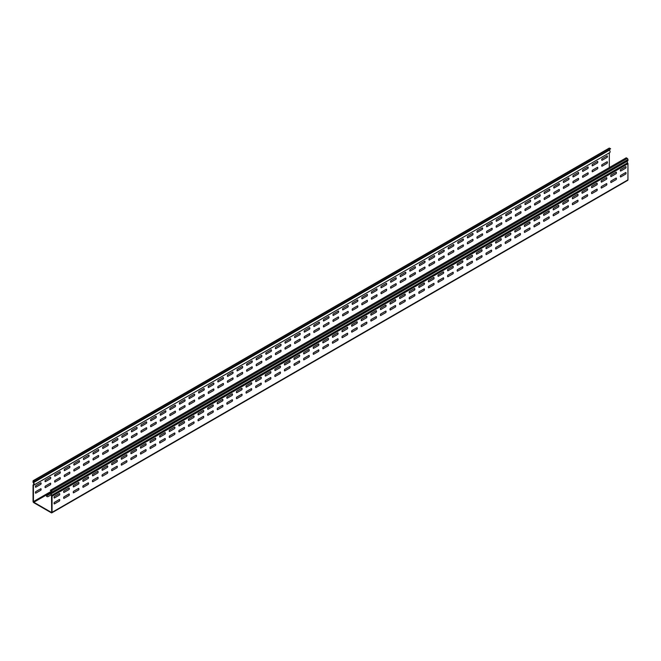 <?xml version="1.0" encoding="UTF-8"?>
<svg xmlns="http://www.w3.org/2000/svg" width="661" height="661" viewBox="0 0 661 661"><rect width="100%" height="100%" fill="white"/><g stroke="black" fill="none" stroke-linecap="round" stroke-linejoin="round"><path stroke-width="0.99" d="M51.12 494.849L48.113 496.585A0.942 0.545 0 0 1 46.782 495.816L51.021 493.37M59.473 495.056A1.347 0.777 120 0 0 59.473 493.519L54.318 496.494A1.347 0.777 120 0 0 54.318 498.03L59.473 495.056M289.832 367.987L284.668 370.961A1.347 0.777 120 0 1 284.668 369.425L289.832 366.45A1.347 0.777 120 0 1 289.832 367.987M309.026 356.899L303.87 359.881A1.347 0.777 120 0 1 303.87 358.345L309.026 355.362A1.347 0.777 120 0 1 309.026 356.899M328.22 345.819L323.064 348.793A1.347 0.777 120 0 1 323.064 347.265L328.22 344.282A1.347 0.777 120 0 1 328.22 345.819M299.425 362.443A1.347 0.777 120 0 0 299.425 360.906L294.269 363.889A1.347 0.777 120 0 0 294.269 365.417L299.425 362.443M347.422 334.739L342.258 337.713A1.347 0.777 120 0 1 342.258 336.176L347.422 333.202A1.347 0.777 120 0 1 347.422 334.739M318.627 351.363A1.347 0.777 120 0 0 318.627 349.826L313.463 352.8A1.347 0.777 120 0 0 313.463 354.337L318.627 351.363M366.615 323.65L361.46 326.633A1.347 0.777 120 0 1 361.46 325.096L366.615 322.114A1.347 0.777 120 0 1 366.615 323.65M337.821 340.275A1.347 0.777 120 0 0 337.821 338.738L332.665 341.72A1.347 0.777 120 0 0 332.665 343.257L337.821 340.275M385.809 312.57L380.653 315.545A1.347 0.777 120 0 1 380.653 314.008L385.809 311.034A1.347 0.777 120 0 1 385.809 312.57M357.014 329.195A1.347 0.777 120 0 0 357.014 327.658L351.859 330.632A1.347 0.777 120 0 0 351.859 332.169L357.014 329.195M405.011 301.49L399.847 304.465A1.347 0.777 120 0 1 399.847 302.928L405.011 299.954A1.347 0.777 120 0 1 405.011 301.49M376.216 318.115A1.347 0.777 120 0 0 376.216 316.578L371.052 319.552A1.347 0.777 120 0 0 371.052 321.089L376.216 318.115M78.667 489.9L73.511 492.875A1.347 0.777 120 0 1 73.511 491.338L78.667 488.363A1.347 0.777 120 0 1 78.667 489.9M97.869 478.812L92.705 481.795A1.347 0.777 120 0 1 92.705 480.258L97.869 477.275A1.347 0.777 120 0 1 97.869 478.812M117.063 467.732L111.907 470.706A1.347 0.777 120 0 1 111.907 469.17L117.063 466.195A1.347 0.777 120 0 1 117.063 467.732M88.268 484.356A1.347 0.777 120 0 0 88.268 482.819L83.112 485.794A1.347 0.777 120 0 0 83.112 487.331L88.268 484.356M126.664 462.188A1.347 0.777 120 0 0 126.664 460.651L121.5 463.634A1.347 0.777 120 0 0 121.5 465.17L126.664 462.188M136.257 456.652L131.101 459.626A1.347 0.777 120 0 1 131.101 458.09L136.257 455.115A1.347 0.777 120 0 1 136.257 456.652M107.462 473.276A1.347 0.777 120 0 0 107.462 471.739L102.306 474.714A1.347 0.777 120 0 0 102.306 476.25L107.462 473.276M155.459 445.564L150.295 448.546A1.347 0.777 120 0 1 150.295 447.01L155.459 444.027A1.347 0.777 120 0 1 155.459 445.564M165.052 440.028L159.896 443.002A1.347 0.777 120 0 1 159.896 441.465L165.052 438.491A1.347 0.777 120 0 1 165.052 440.028M174.653 434.484L169.497 437.458A1.347 0.777 120 0 1 169.497 435.921L174.653 432.947A1.347 0.777 120 0 1 174.653 434.484M145.858 451.108A1.347 0.777 120 0 0 145.858 449.571L140.702 452.545A1.347 0.777 120 0 0 140.702 454.082L145.858 451.108M376.216 312.182L371.052 315.165A1.347 0.777 120 0 1 371.052 313.628L376.216 310.645A1.347 0.777 120 0 1 376.216 312.182M347.422 328.806L342.258 331.789A1.347 0.777 120 0 1 342.258 330.252L347.422 327.278A1.347 0.777 120 0 1 347.422 328.806M357.014 323.27L351.859 326.245A1.347 0.777 120 0 1 351.859 324.708L357.014 321.733A1.347 0.777 120 0 1 357.014 323.27M366.615 317.726A1.347 0.777 120 0 0 366.615 316.189L361.46 319.172A1.347 0.777 120 0 0 361.46 320.709L366.615 317.726M328.22 339.894L323.064 342.869A1.347 0.777 120 0 1 323.064 341.332L328.22 338.358A1.347 0.777 120 0 1 328.22 339.894M337.821 334.35A1.347 0.777 120 0 0 337.821 332.814L332.665 335.796A1.347 0.777 120 0 0 332.665 337.333L337.821 334.35M299.425 356.519L294.269 359.493A1.347 0.777 120 0 1 294.269 357.956L299.425 354.982A1.347 0.777 120 0 1 299.425 356.519M309.026 350.974L303.87 353.957A1.347 0.777 120 0 1 303.87 352.42L309.026 349.438A1.347 0.777 120 0 1 309.026 350.974M318.627 345.43A1.347 0.777 120 0 0 318.627 343.902L313.463 346.876A1.347 0.777 120 0 0 313.463 348.413L318.627 345.43M280.231 367.599L275.075 370.581A1.347 0.777 120 0 1 275.075 369.045L280.231 366.062A1.347 0.777 120 0 1 280.231 367.599M289.832 362.063A1.347 0.777 120 0 0 289.832 360.526L284.668 363.5A1.347 0.777 120 0 0 284.668 365.037L289.832 362.063M385.809 306.646L380.653 309.621A1.347 0.777 120 0 1 380.653 308.084L385.809 305.109A1.347 0.777 120 0 1 385.809 306.646M395.41 301.102L390.254 304.085A1.347 0.777 120 0 1 390.254 302.548L395.41 299.565A1.347 0.777 120 0 1 395.41 301.102M405.011 295.558L399.847 298.541A1.347 0.777 120 0 1 399.847 297.004L405.011 294.021A1.347 0.777 120 0 1 405.011 295.558M491.396 245.685L486.232 248.668A1.347 0.777 120 0 1 486.232 247.131L491.396 244.149A1.347 0.777 120 0 1 491.396 245.685M500.988 240.15L495.833 243.124A1.347 0.777 120 0 1 495.833 241.587L500.988 238.613A1.347 0.777 120 0 1 500.988 240.15M59.473 500.98L54.318 503.955A1.347 0.777 120 0 1 54.318 502.426L59.473 499.443A1.347 0.777 120 0 1 59.473 500.98M69.075 495.436A1.347 0.777 120 0 0 69.075 493.899L63.91 496.882A1.347 0.777 120 0 0 63.91 498.419L69.075 495.436M193.847 417.471L188.691 420.454A1.347 0.777 120 0 1 188.691 418.917L193.847 415.934A1.347 0.777 120 0 1 193.847 417.471M203.448 411.935L198.292 414.91A1.347 0.777 120 0 1 198.292 413.373L203.448 410.398A1.347 0.777 120 0 1 203.448 411.935M213.049 406.391A1.347 0.777 120 0 0 213.049 404.854L207.885 407.829A1.347 0.777 120 0 0 207.885 409.366L213.049 406.391M174.653 428.559L169.497 431.534A1.347 0.777 120 0 1 169.497 429.997L174.653 427.023A1.347 0.777 120 0 1 174.653 428.559M184.254 423.015A1.347 0.777 120 0 0 184.254 421.478L179.09 424.461A1.347 0.777 120 0 0 179.09 425.99L184.254 423.015M145.858 445.183L140.702 448.158A1.347 0.777 120 0 1 140.702 446.621L145.858 443.647A1.347 0.777 120 0 1 145.858 445.183M155.459 439.639L150.295 442.614A1.347 0.777 120 0 1 150.295 441.085L155.459 438.103A1.347 0.777 120 0 1 155.459 439.639M165.052 434.095A1.347 0.777 120 0 0 165.052 432.558L159.896 435.541A1.347 0.777 120 0 0 159.896 437.078L165.052 434.095M126.664 456.264L121.5 459.246A1.347 0.777 120 0 1 121.5 457.709L126.664 454.727A1.347 0.777 120 0 1 126.664 456.264M136.257 450.719A1.347 0.777 120 0 0 136.257 449.183L131.101 452.165A1.347 0.777 120 0 0 131.101 453.702L136.257 450.719M97.869 472.888L92.705 475.87A1.347 0.777 120 0 1 92.705 474.334L97.869 471.351A1.347 0.777 120 0 1 97.869 472.888M107.462 467.344L102.306 470.326A1.347 0.777 120 0 1 102.306 468.789L107.462 465.807A1.347 0.777 120 0 1 107.462 467.344M117.063 461.808A1.347 0.777 120 0 0 117.063 460.271L111.907 463.245A1.347 0.777 120 0 0 111.907 464.782L117.063 461.808M78.667 483.968L73.511 486.95A1.347 0.777 120 0 1 73.511 485.414L78.667 482.439A1.347 0.777 120 0 1 78.667 483.968M88.268 478.432A1.347 0.777 120 0 0 88.268 476.895L83.112 479.869A1.347 0.777 120 0 0 83.112 481.406L88.268 478.432M69.075 489.512A1.347 0.777 120 0 0 69.075 487.975L63.91 490.958A1.347 0.777 120 0 0 63.91 492.495L69.075 489.512M251.436 390.147L246.28 393.13A1.347 0.777 120 0 1 246.28 391.593L251.436 388.61A1.347 0.777 120 0 1 251.436 390.147M261.037 384.611L255.873 387.586A1.347 0.777 120 0 1 255.873 386.049L261.037 383.074A1.347 0.777 120 0 1 261.037 384.611M232.242 395.311A1.347 0.777 120 0 0 232.242 393.774L227.078 396.749A1.347 0.777 120 0 0 227.078 398.286L232.242 395.311M222.641 400.847A1.347 0.777 120 0 0 222.641 399.31L217.486 402.293A1.347 0.777 120 0 0 217.486 403.83L222.641 400.847M270.63 379.067L265.474 382.05A1.347 0.777 120 0 1 265.474 380.513L270.63 377.53A1.347 0.777 120 0 1 270.63 379.067M280.231 373.523A1.347 0.777 120 0 0 280.231 371.986L275.075 374.969A1.347 0.777 120 0 0 275.075 376.506L280.231 373.523M395.41 307.026A1.347 0.777 120 0 0 395.41 305.489L390.254 308.472A1.347 0.777 120 0 0 390.254 310.009L395.41 307.026M241.835 395.691A1.347 0.777 120 0 0 241.835 394.154L236.679 397.137A1.347 0.777 120 0 0 236.679 398.674L241.835 395.691M251.436 384.223A1.347 0.777 120 0 0 251.436 382.686L246.28 385.669A1.347 0.777 120 0 0 246.28 387.206L251.436 384.223M241.835 389.767A1.347 0.777 120 0 0 241.835 388.23L236.679 391.205A1.347 0.777 120 0 0 236.679 392.741L241.835 389.767M424.205 290.402L419.049 293.385A1.347 0.777 120 0 1 419.049 291.848L424.205 288.865A1.347 0.777 120 0 1 424.205 290.402M270.63 373.143A1.347 0.777 120 0 0 270.63 371.606L265.474 374.58A1.347 0.777 120 0 0 265.474 376.117L270.63 373.143M261.037 378.687A1.347 0.777 120 0 0 261.037 377.15L255.873 380.125A1.347 0.777 120 0 0 255.873 381.661L261.037 378.687M443.399 279.322L438.243 282.297A1.347 0.777 120 0 1 438.243 280.76L443.399 277.785A1.347 0.777 120 0 1 443.399 279.322M414.604 295.946A1.347 0.777 120 0 0 414.604 294.409L409.448 297.384A1.347 0.777 120 0 0 409.448 298.921L414.604 295.946M424.205 284.478A1.347 0.777 120 0 0 424.205 282.941L419.049 285.924A1.347 0.777 120 0 0 419.049 287.452L424.205 284.478M414.604 290.022A1.347 0.777 120 0 0 414.604 288.485L409.448 291.46A1.347 0.777 120 0 0 409.448 292.997L414.604 290.022M462.601 268.234L457.437 271.217A1.347 0.777 120 0 1 457.437 269.68L462.601 266.705A1.347 0.777 120 0 1 462.601 268.234M433.806 284.866A1.347 0.777 120 0 0 433.806 283.329L428.642 286.304A1.347 0.777 120 0 0 428.642 287.841L433.806 284.866M443.399 273.398A1.347 0.777 120 0 0 443.399 271.861L438.243 274.836A1.347 0.777 120 0 0 438.243 276.372L443.399 273.398M433.806 278.934A1.347 0.777 120 0 0 433.806 277.397L428.642 280.38A1.347 0.777 120 0 0 428.642 281.916L433.806 278.934M481.795 257.154L476.639 260.137A1.347 0.777 120 0 1 476.639 258.6L481.795 255.617A1.347 0.777 120 0 1 481.795 257.154M491.396 251.61L486.232 254.592A1.347 0.777 120 0 1 486.232 253.056L491.396 250.081A1.347 0.777 120 0 1 491.396 251.61M453 273.778A1.347 0.777 120 0 0 453 272.241L447.844 275.224A1.347 0.777 120 0 0 447.844 276.761L453 273.778M462.601 262.31A1.347 0.777 120 0 0 462.601 260.773L457.437 263.756A1.347 0.777 120 0 0 457.437 265.292L462.601 262.31M453 267.854A1.347 0.777 120 0 0 453 266.317L447.844 269.3A1.347 0.777 120 0 0 447.844 270.828L453 267.854M500.988 246.074L495.833 249.048A1.347 0.777 120 0 1 495.833 247.511L500.988 244.537A1.347 0.777 120 0 1 500.988 246.074M472.194 262.698A1.347 0.777 120 0 0 472.194 261.161L467.038 264.136A1.347 0.777 120 0 0 467.038 265.672L472.194 262.698M481.795 251.23A1.347 0.777 120 0 0 481.795 249.693L476.639 252.667A1.347 0.777 120 0 0 476.639 254.204L481.795 251.23M472.194 256.774A1.347 0.777 120 0 0 472.194 255.237L467.038 258.211A1.347 0.777 120 0 0 467.038 259.748L472.194 256.774M520.19 234.986L515.026 237.968A1.347 0.777 120 0 1 515.026 236.431L520.19 233.449A1.347 0.777 120 0 1 520.19 234.986M616.168 173.645L611.012 176.627A1.347 0.777 120 0 1 611.012 175.091L616.168 172.116A1.347 0.777 120 0 1 616.168 173.645M510.589 240.53A1.347 0.777 120 0 0 510.589 238.993L505.434 241.976A1.347 0.777 120 0 0 505.434 243.512L510.589 240.53M510.589 234.605L505.434 237.58A1.347 0.777 120 0 1 505.434 236.043L510.589 233.069A1.347 0.777 120 0 1 510.589 234.605M520.19 229.061L515.026 232.044A1.347 0.777 120 0 1 515.026 230.507L520.19 227.524A1.347 0.777 120 0 1 520.19 229.061M529.783 229.45A1.347 0.777 120 0 0 529.783 227.913L524.627 230.887A1.347 0.777 120 0 0 524.627 232.424L529.783 229.45M529.783 223.525L524.627 226.5A1.347 0.777 120 0 1 524.627 224.963L529.783 221.989A1.347 0.777 120 0 1 529.783 223.525M577.78 201.737L572.616 204.72A1.347 0.777 120 0 1 572.616 203.183L577.78 200.2A1.347 0.777 120 0 1 577.78 201.737M548.985 212.437A1.347 0.777 120 0 0 548.985 210.9L543.821 213.883A1.347 0.777 120 0 0 543.821 215.42L548.985 212.437M539.384 217.981L534.228 220.956A1.347 0.777 120 0 1 534.228 219.419L539.384 216.444A1.347 0.777 120 0 1 539.384 217.981M558.578 206.901L553.422 209.876A1.347 0.777 120 0 1 553.422 208.339L558.578 205.364A1.347 0.777 120 0 1 558.578 206.901M568.179 201.357L563.023 204.332A1.347 0.777 120 0 1 563.023 202.795L568.179 199.82A1.347 0.777 120 0 1 568.179 201.357M577.78 195.813L572.616 198.796A1.347 0.777 120 0 1 572.616 197.259L577.78 194.276A1.347 0.777 120 0 1 577.78 195.813M587.373 190.269L582.217 193.252A1.347 0.777 120 0 1 582.217 191.715L587.373 188.74A1.347 0.777 120 0 1 587.373 190.269M596.974 184.733L591.818 187.707A1.347 0.777 120 0 1 591.818 186.171L596.974 183.196A1.347 0.777 120 0 1 596.974 184.733M606.575 179.189A1.347 0.777 120 0 0 606.575 177.652L601.411 180.635A1.347 0.777 120 0 0 601.411 182.172L606.575 179.189M539.384 223.905L534.228 226.888A1.347 0.777 120 0 1 534.228 225.351L539.384 222.369A1.347 0.777 120 0 1 539.384 223.905M548.985 218.361L543.821 221.344A1.347 0.777 120 0 1 543.821 219.807L548.985 216.825A1.347 0.777 120 0 1 548.985 218.361M558.578 212.825L553.422 215.8A1.347 0.777 120 0 1 553.422 214.263L558.578 211.289A1.347 0.777 120 0 1 558.578 212.825M568.179 207.281A1.347 0.777 120 0 0 568.179 205.745L563.023 208.727A1.347 0.777 120 0 0 563.023 210.256L568.179 207.281M587.373 196.201L582.217 199.176A1.347 0.777 120 0 1 582.217 197.639L587.373 194.665A1.347 0.777 120 0 1 587.373 196.201M596.974 190.657L591.818 193.632A1.347 0.777 120 0 1 591.818 192.095L596.974 189.12A1.347 0.777 120 0 1 596.974 190.657M606.575 185.113L601.411 188.096A1.347 0.777 120 0 1 601.411 186.559L606.575 183.576A1.347 0.777 120 0 1 606.575 185.113M616.168 178.04L611.012 181.015A1.347 0.777 120 0 0 611.012 182.552L616.168 179.577A1.347 0.777 120 0 0 616.168 178.04M625.769 174.033L620.613 177.008A1.347 0.777 120 0 1 620.613 175.471L625.769 172.496A1.347 0.777 120 0 1 625.769 174.033M625.769 168.109L620.613 171.083A1.347 0.777 120 0 1 620.613 169.547L625.769 166.572A1.347 0.777 120 0 1 625.769 168.109M193.847 423.395L188.691 426.378A1.347 0.777 120 0 1 188.691 424.841L193.847 421.867A1.347 0.777 120 0 1 193.847 423.395M203.448 417.859L198.292 420.834A1.347 0.777 120 0 1 198.292 419.297L203.448 416.323A1.347 0.777 120 0 1 203.448 417.859M184.254 428.939A1.347 0.777 120 0 0 184.254 427.403L179.09 430.385A1.347 0.777 120 0 0 179.09 431.922L184.254 428.939M213.049 412.315L207.885 415.298A1.347 0.777 120 0 1 207.885 413.761L213.049 410.778A1.347 0.777 120 0 1 213.049 412.315M222.641 406.771L217.486 409.754A1.347 0.777 120 0 1 217.486 408.217L222.641 405.243A1.347 0.777 120 0 1 222.641 406.771M232.242 399.698L227.078 402.673A1.347 0.777 120 0 0 227.078 404.21L232.242 401.235A1.347 0.777 120 0 0 232.242 399.698M40.85 484.298L35.686 487.281A1.347 0.777 120 0 1 35.686 485.744L40.85 482.761A1.347 0.777 120 0 1 40.85 484.298M40.85 490.222L35.686 493.205A1.347 0.777 120 0 1 35.686 491.668L40.85 488.694A1.347 0.777 120 0 1 40.85 490.222M60.044 473.218L54.888 476.193A1.347 0.777 120 0 1 54.888 474.656L60.044 471.681A1.347 0.777 120 0 1 60.044 473.218M69.645 467.674L64.481 470.657A1.347 0.777 120 0 1 64.481 469.12L69.645 466.137A1.347 0.777 120 0 1 69.645 467.674M79.237 462.138L74.082 465.113A1.347 0.777 120 0 1 74.082 463.576L79.237 460.601A1.347 0.777 120 0 1 79.237 462.138M50.443 478.762L45.287 481.737A1.347 0.777 120 0 1 45.287 480.2L50.443 477.225A1.347 0.777 120 0 1 50.443 478.762M223.211 384.942L218.056 387.916A1.347 0.777 120 0 1 218.056 386.379L223.211 383.405A1.347 0.777 120 0 1 223.211 384.942M223.211 379.009L218.056 381.992A1.347 0.777 120 0 1 218.056 380.455L223.211 377.472A1.347 0.777 120 0 1 223.211 379.009M232.812 379.397L227.648 382.372A1.347 0.777 120 0 1 227.648 380.835L232.812 377.861A1.347 0.777 120 0 1 232.812 379.397M232.812 373.473L227.648 376.448A1.347 0.777 120 0 1 227.648 374.911L232.812 371.936A1.347 0.777 120 0 1 232.812 373.473M482.365 229.392L477.209 232.375A1.347 0.777 120 0 1 477.209 230.838L482.365 227.855A1.347 0.777 120 0 1 482.365 229.392M472.764 234.936L467.608 237.91A1.347 0.777 120 0 1 467.608 236.374L472.764 233.399A1.347 0.777 120 0 1 472.764 234.936M463.171 240.472L458.007 243.455A1.347 0.777 120 0 1 458.007 241.918L463.171 238.943A1.347 0.777 120 0 1 463.171 240.472M242.405 373.853L237.249 376.836A1.347 0.777 120 0 1 237.249 375.299L242.405 372.317A1.347 0.777 120 0 1 242.405 373.853M299.995 340.605L294.839 343.588A1.347 0.777 120 0 1 294.839 342.051L299.995 339.068A1.347 0.777 120 0 1 299.995 340.605M319.197 329.525L314.033 332.5A1.347 0.777 120 0 1 314.033 330.963L319.197 327.988A1.347 0.777 120 0 1 319.197 329.525M290.402 346.149L285.238 349.124A1.347 0.777 120 0 1 285.238 347.587L290.402 344.612A1.347 0.777 120 0 1 290.402 346.149M299.995 334.681L294.839 337.655A1.347 0.777 120 0 1 294.839 336.127L299.995 333.144A1.347 0.777 120 0 1 299.995 334.681M290.402 340.225L285.238 343.199A1.347 0.777 120 0 1 285.238 341.663L290.402 338.688A1.347 0.777 120 0 1 290.402 340.225M309.596 335.061L304.44 338.044A1.347 0.777 120 0 1 304.44 336.507L309.596 333.532A1.347 0.777 120 0 1 309.596 335.061M309.596 329.137L304.44 332.119A1.347 0.777 120 0 1 304.44 330.583L309.596 327.6A1.347 0.777 120 0 1 309.596 329.137M319.197 323.601L314.033 326.575A1.347 0.777 120 0 1 314.033 325.038L319.197 322.064A1.347 0.777 120 0 1 319.197 323.601M338.391 318.437L333.235 321.42A1.347 0.777 120 0 1 333.235 319.883L338.391 316.908A1.347 0.777 120 0 1 338.391 318.437M357.584 307.357L352.429 310.34A1.347 0.777 120 0 1 352.429 308.803L357.584 305.82A1.347 0.777 120 0 1 357.584 307.357M328.79 323.981L323.634 326.964A1.347 0.777 120 0 1 323.634 325.427L328.79 322.444A1.347 0.777 120 0 1 328.79 323.981M338.391 312.513L333.235 315.495A1.347 0.777 120 0 1 333.235 313.958L338.391 310.976A1.347 0.777 120 0 1 338.391 312.513M328.79 318.057L323.634 321.031A1.347 0.777 120 0 1 323.634 319.494L328.79 316.52A1.347 0.777 120 0 1 328.79 318.057M376.787 296.277L371.622 299.251A1.347 0.777 120 0 1 371.622 297.714L376.787 294.74A1.347 0.777 120 0 1 376.787 296.277M386.379 290.733A1.347 0.777 120 0 0 386.379 289.196L381.223 292.179A1.347 0.777 120 0 0 381.223 293.707L386.379 290.733M347.992 312.901L342.828 315.875A1.347 0.777 120 0 1 342.828 314.339L347.992 311.364A1.347 0.777 120 0 1 347.992 312.901M357.584 301.433L352.429 304.407A1.347 0.777 120 0 1 352.429 302.87L357.584 299.896A1.347 0.777 120 0 1 357.584 301.433M347.992 306.977L342.828 309.951A1.347 0.777 120 0 1 342.828 308.414L347.992 305.44A1.347 0.777 120 0 1 347.992 306.977M367.185 301.813L362.03 304.795A1.347 0.777 120 0 1 362.03 303.259L367.185 300.276A1.347 0.777 120 0 1 367.185 301.813M395.98 285.188L390.825 288.171A1.347 0.777 120 0 1 390.825 286.634L395.98 283.652A1.347 0.777 120 0 1 395.98 285.188M405.581 279.653L400.417 282.627A1.347 0.777 120 0 1 400.417 281.09L405.581 278.116A1.347 0.777 120 0 1 405.581 279.653M415.174 268.184L410.018 271.159A1.347 0.777 120 0 1 410.018 269.622L415.174 266.647A1.347 0.777 120 0 1 415.174 268.184M424.775 262.64L419.619 265.623A1.347 0.777 120 0 1 419.619 264.086L424.775 261.103A1.347 0.777 120 0 1 424.775 262.64M386.379 284.808L381.223 287.783A1.347 0.777 120 0 1 381.223 286.246L386.379 283.272A1.347 0.777 120 0 1 386.379 284.808M395.98 279.264L390.825 282.247A1.347 0.777 120 0 1 390.825 280.71L395.98 277.727A1.347 0.777 120 0 1 395.98 279.264M405.581 273.728L400.417 276.703A1.347 0.777 120 0 1 400.417 275.166L405.581 272.192A1.347 0.777 120 0 1 405.581 273.728M434.376 257.096L429.212 260.079A1.347 0.777 120 0 1 429.212 258.542L434.376 255.567A1.347 0.777 120 0 1 434.376 257.096M443.969 251.56L438.813 254.535A1.347 0.777 120 0 1 438.813 252.998L443.969 250.023A1.347 0.777 120 0 1 443.969 251.56M453.57 246.016L448.414 248.999A1.347 0.777 120 0 1 448.414 247.462L453.57 244.479A1.347 0.777 120 0 1 453.57 246.016M376.787 290.353L371.622 293.327A1.347 0.777 120 0 1 371.622 291.79L376.787 288.816A1.347 0.777 120 0 1 376.787 290.353M367.185 295.888L362.03 298.871A1.347 0.777 120 0 1 362.03 297.334L367.185 294.352A1.347 0.777 120 0 1 367.185 295.888M252.006 368.317A1.347 0.777 120 0 0 252.006 366.781L246.85 369.755A1.347 0.777 120 0 0 246.85 371.292L252.006 368.317M261.607 362.773L256.443 365.748A1.347 0.777 120 0 1 256.443 364.211L261.607 361.237A1.347 0.777 120 0 1 261.607 362.773M242.405 367.929L237.249 370.912A1.347 0.777 120 0 1 237.249 369.375L242.405 366.392A1.347 0.777 120 0 1 242.405 367.929M271.2 357.229L266.044 360.212A1.347 0.777 120 0 1 266.044 358.675L271.2 355.692A1.347 0.777 120 0 1 271.2 357.229M280.801 350.156L275.645 353.131A1.347 0.777 120 0 0 275.645 354.668L280.801 351.693A1.347 0.777 120 0 0 280.801 350.156M280.801 345.761L275.645 348.744A1.347 0.777 120 0 1 275.645 347.207L280.801 344.224A1.347 0.777 120 0 1 280.801 345.761M271.2 351.305L266.044 354.279A1.347 0.777 120 0 1 266.044 352.751L271.2 349.768A1.347 0.777 120 0 1 271.2 351.305M261.607 356.849L256.443 359.824A1.347 0.777 120 0 1 256.443 358.287L261.607 355.312A1.347 0.777 120 0 1 261.607 356.849M252.006 362.385L246.85 365.368A1.347 0.777 120 0 1 246.85 363.831L252.006 360.848A1.347 0.777 120 0 1 252.006 362.385M511.16 212.768L506.004 215.742A1.347 0.777 120 0 1 506.004 214.214L511.16 211.231A1.347 0.777 120 0 1 511.16 212.768M491.966 223.848L486.802 226.83A1.347 0.777 120 0 1 486.802 225.294L491.966 222.311A1.347 0.777 120 0 1 491.966 223.848M530.353 201.688L525.198 204.662A1.347 0.777 120 0 1 525.198 203.125L530.353 200.151A1.347 0.777 120 0 1 530.353 201.688M501.559 218.312L496.403 221.286A1.347 0.777 120 0 1 496.403 219.749L501.559 216.775A1.347 0.777 120 0 1 501.559 218.312M549.555 190.599L544.391 193.582A1.347 0.777 120 0 1 544.391 192.045L549.555 189.063A1.347 0.777 120 0 1 549.555 190.599M520.761 207.224L515.597 210.206A1.347 0.777 120 0 1 515.597 208.669L520.761 205.687A1.347 0.777 120 0 1 520.761 207.224M539.954 196.143L534.799 199.118A1.347 0.777 120 0 1 534.799 197.589L539.954 194.607A1.347 0.777 120 0 1 539.954 196.143M578.35 179.899L573.186 182.882A1.347 0.777 120 0 1 573.186 181.345L578.35 178.371A1.347 0.777 120 0 1 578.35 179.899M578.35 173.975L573.186 176.958A1.347 0.777 120 0 1 573.186 175.421L578.35 172.438A1.347 0.777 120 0 1 578.35 173.975M559.148 185.063L553.992 188.038A1.347 0.777 120 0 1 553.992 186.501L559.148 183.527A1.347 0.777 120 0 1 559.148 185.063M568.749 179.519L563.593 182.494A1.347 0.777 120 0 1 563.593 180.957L568.749 177.983A1.347 0.777 120 0 1 568.749 179.519M587.943 174.364L582.787 177.338A1.347 0.777 120 0 1 582.787 175.801L587.943 172.827A1.347 0.777 120 0 1 587.943 174.364M587.943 168.439L582.787 171.414A1.347 0.777 120 0 1 582.787 169.877L587.943 166.903A1.347 0.777 120 0 1 587.943 168.439M607.145 163.275L601.981 166.258A1.347 0.777 120 0 1 601.981 164.721L607.145 161.738A1.347 0.777 120 0 1 607.145 163.275M597.544 168.819L592.388 171.802A1.347 0.777 120 0 1 592.388 170.265L597.544 167.283A1.347 0.777 120 0 1 597.544 168.819M597.544 162.895L592.388 165.87A1.347 0.777 120 0 1 592.388 164.333L597.544 161.358A1.347 0.777 120 0 1 597.544 162.895M607.145 157.351L601.981 160.334A1.347 0.777 120 0 1 601.981 158.797L607.145 155.814A1.347 0.777 120 0 1 607.145 157.351M194.417 401.566L189.261 404.54A1.347 0.777 120 0 1 189.261 403.003L194.417 400.029A1.347 0.777 120 0 1 194.417 401.566M204.018 396.022L198.862 398.996A1.347 0.777 120 0 1 198.862 397.459L204.018 394.485A1.347 0.777 120 0 1 204.018 396.022M213.619 390.477A1.347 0.777 120 0 0 213.619 388.941L208.455 391.923A1.347 0.777 120 0 0 208.455 393.46L213.619 390.477M213.619 384.553A1.347 0.777 120 0 0 213.619 383.016L208.455 385.999A1.347 0.777 120 0 0 208.455 387.536L213.619 384.553M204.018 390.097L198.862 393.072A1.347 0.777 120 0 1 198.862 391.535L204.018 388.561A1.347 0.777 120 0 1 204.018 390.097M194.417 395.633L189.261 398.616A1.347 0.777 120 0 1 189.261 397.079L194.417 394.105A1.347 0.777 120 0 1 194.417 395.633M184.824 407.102L179.66 410.084A1.347 0.777 120 0 1 179.66 408.548L184.824 405.565A1.347 0.777 120 0 1 184.824 407.102M175.223 412.646L170.067 415.62A1.347 0.777 120 0 1 170.067 414.092L175.223 411.109A1.347 0.777 120 0 1 175.223 412.646M184.824 401.177L179.66 404.16A1.347 0.777 120 0 1 179.66 402.623L184.824 399.641A1.347 0.777 120 0 1 184.824 401.177M175.223 406.722L170.067 409.696A1.347 0.777 120 0 1 170.067 408.159L175.223 405.185A1.347 0.777 120 0 1 175.223 406.722M165.622 418.19L160.466 421.164A1.347 0.777 120 0 1 160.466 419.628L165.622 416.653A1.347 0.777 120 0 1 165.622 418.19M88.838 456.594L83.683 459.569A1.347 0.777 120 0 1 83.683 458.032L88.838 455.057A1.347 0.777 120 0 1 88.838 456.594M98.439 451.05L93.275 454.033A1.347 0.777 120 0 1 93.275 452.496L98.439 449.513A1.347 0.777 120 0 1 98.439 451.05M156.029 417.802L150.865 420.784A1.347 0.777 120 0 1 150.865 419.248L156.029 416.265A1.347 0.777 120 0 1 156.029 417.802M127.234 434.426L122.07 437.408A1.347 0.777 120 0 1 122.07 435.872L127.234 432.889A1.347 0.777 120 0 1 127.234 434.426M136.827 428.89L131.671 431.864A1.347 0.777 120 0 1 131.671 430.328L136.827 427.353A1.347 0.777 120 0 1 136.827 428.89M146.428 423.346L141.272 426.32A1.347 0.777 120 0 1 141.272 424.783L146.428 421.809A1.347 0.777 120 0 1 146.428 423.346M165.622 412.257L160.466 415.24A1.347 0.777 120 0 1 160.466 413.703L165.622 410.729A1.347 0.777 120 0 1 165.622 412.257M117.633 439.97L112.477 442.944A1.347 0.777 120 0 1 112.477 441.408L117.633 438.433A1.347 0.777 120 0 1 117.633 439.97M108.032 445.514L102.876 448.488A1.347 0.777 120 0 1 102.876 446.952L108.032 443.977A1.347 0.777 120 0 1 108.032 445.514M146.428 429.27L141.272 432.244A1.347 0.777 120 0 1 141.272 430.716L146.428 427.733A1.347 0.777 120 0 1 146.428 429.27M156.029 423.726L150.865 426.709A1.347 0.777 120 0 1 150.865 425.172L156.029 422.189A1.347 0.777 120 0 1 156.029 423.726M108.032 451.438L102.876 454.413A1.347 0.777 120 0 1 102.876 452.876L108.032 449.901A1.347 0.777 120 0 1 108.032 451.438M127.234 440.35L122.07 443.333A1.347 0.777 120 0 1 122.07 441.796L127.234 438.813A1.347 0.777 120 0 1 127.234 440.35M136.827 434.814L131.671 437.789A1.347 0.777 120 0 1 131.671 436.252L136.827 433.277A1.347 0.777 120 0 1 136.827 434.814M98.439 456.974L93.275 459.957A1.347 0.777 120 0 1 93.275 458.42L98.439 455.437A1.347 0.777 120 0 1 98.439 456.974M117.633 445.894L112.477 448.877A1.347 0.777 120 0 1 112.477 447.34L117.633 444.357A1.347 0.777 120 0 1 117.633 445.894M50.443 484.687L45.287 487.661A1.347 0.777 120 0 1 45.287 486.124L50.443 483.15A1.347 0.777 120 0 1 50.443 484.687M88.838 462.518L83.683 465.501A1.347 0.777 120 0 1 83.683 463.964L88.838 460.981A1.347 0.777 120 0 1 88.838 462.518M79.237 468.062L74.082 471.037A1.347 0.777 120 0 1 74.082 469.5L79.237 466.526A1.347 0.777 120 0 1 79.237 468.062M69.645 473.598L64.481 476.581A1.347 0.777 120 0 1 64.481 475.044L69.645 472.07A1.347 0.777 120 0 1 69.645 473.598M60.044 479.142L54.888 482.125A1.347 0.777 120 0 1 54.888 480.588L60.044 477.606A1.347 0.777 120 0 1 60.044 479.142M415.174 274.108A1.347 0.777 120 0 0 415.174 272.572L410.018 275.554A1.347 0.777 120 0 0 410.018 277.083L415.174 274.108M424.775 268.564L419.619 271.547A1.347 0.777 120 0 1 419.619 270.01L424.775 267.027A1.347 0.777 120 0 1 424.775 268.564M434.376 263.028L429.212 266.003A1.347 0.777 120 0 1 429.212 264.466L434.376 261.492A1.347 0.777 120 0 1 434.376 263.028M443.969 257.484L438.813 260.459A1.347 0.777 120 0 1 438.813 258.922L443.969 255.947A1.347 0.777 120 0 1 443.969 257.484M463.171 246.404L458.007 249.379A1.347 0.777 120 0 1 458.007 247.842L463.171 244.867A1.347 0.777 120 0 1 463.171 246.404M472.764 240.86L467.608 243.835A1.347 0.777 120 0 1 467.608 242.298L472.764 239.323A1.347 0.777 120 0 1 472.764 240.86M482.365 235.316L477.209 238.299A1.347 0.777 120 0 1 477.209 236.762L482.365 233.779A1.347 0.777 120 0 1 482.365 235.316M453.57 251.94L448.414 254.923A1.347 0.777 120 0 1 448.414 253.386L453.57 250.403A1.347 0.777 120 0 1 453.57 251.94M501.559 224.236L496.403 227.21A1.347 0.777 120 0 1 496.403 225.674L501.559 222.699A1.347 0.777 120 0 1 501.559 224.236M511.16 218.692L506.004 221.675A1.347 0.777 120 0 1 506.004 220.138L511.16 217.155A1.347 0.777 120 0 1 511.16 218.692M520.761 213.156A1.347 0.777 120 0 0 520.761 211.619L515.597 214.594A1.347 0.777 120 0 0 515.597 216.13L520.761 213.156M530.353 207.612L525.198 210.586A1.347 0.777 120 0 1 525.198 209.05L530.353 206.075A1.347 0.777 120 0 1 530.353 207.612M491.966 229.78L486.802 232.755A1.347 0.777 120 0 1 486.802 231.218L491.966 228.243A1.347 0.777 120 0 1 491.966 229.78M549.555 196.524L544.391 199.506A1.347 0.777 120 0 1 544.391 197.97L549.555 194.995A1.347 0.777 120 0 1 549.555 196.524M539.954 202.068L534.799 205.05A1.347 0.777 120 0 1 534.799 203.514L539.954 200.531A1.347 0.777 120 0 1 539.954 202.068M568.749 185.444A1.347 0.777 120 0 0 568.749 183.907L563.593 186.889A1.347 0.777 120 0 0 563.593 188.426L568.749 185.444M559.148 190.988L553.992 193.962A1.347 0.777 120 0 1 553.992 192.425L559.148 189.451A1.347 0.777 120 0 1 559.148 190.988M50.343 490.297L626.24 157.805L627.281 158.409L51.393 490.9L50.343 490.297L51.674 491.834L51.541 492.974A1.884 1.082 60 0 0 51.302 493.056A1.884 1.082 60 0 0 51.508 495.535L51.674 512.135M609.351 152.831L33.595 485.199A1.884 1.082 60 0 0 33.802 485.124A1.884 1.082 60 0 0 33.562 482.596L33.513 481.109L34.76 481.737L33.719 480.696A0.942 0.545 60 0 0 33.05 481.076L33.05 482.018A0.942 0.545 60 0 0 33.364 482.852A1.347 0.777 -120 0 1 33.529 484.653A1.347 0.777 -120 0 1 33.389 484.711A1.074 0.62 -120 0 0 33.273 484.753A1.074 0.62 -120 0 0 33.05 485.24L33.05 501.377A1.074 0.62 60 0 0 33.81 502.69L51.294 512.787A1.074 0.62 60 0 0 51.831 512.845L627.727 180.354A1.074 0.62 60 0 0 627.95 179.858L627.95 163.73A1.074 0.62 -120 0 0 627.611 162.804A1.347 0.777 -120 0 1 627.297 161.193M627.281 158.409A0.942 0.545 60 0 1 627.95 159.557L627.95 160.499A0.942 0.545 60 0 1 627.636 160.97L51.955 493.337M51.393 490.9A0.942 0.545 60 0 1 52.054 492.048L52.054 492.99A0.942 0.545 60 0 1 51.74 493.461A1.347 0.777 -120 0 0 51.575 493.519A1.347 0.777 -120 0 0 51.715 495.287L627.611 162.804M51.674 491.941L33.81 502.253L51.294 512.349M33.81 502.253L33.43 501.6L51.294 491.28M33.43 485.463L33.43 501.6M627.95 179.858L52.054 512.349A1.074 0.62 60 0 1 51.831 512.845M52.054 512.349L52.054 496.213A1.074 0.62 -120 0 0 51.715 495.287M33.562 482.596L609.459 150.105A1.884 1.082 60 0 1 609.698 152.633A1.884 1.082 60 0 1 609.492 152.708M609.326 152.972L609.326 167.572M33.248 480.646L609.136 148.155A0.942 0.545 60 0 1 609.607 148.204L610.657 148.808L34.76 481.299M34.76 481.737L610.657 148.808M52.054 492.048L627.95 159.557M627.95 160.499L52.054 492.99M52.054 496.213L627.95 163.73M33.43 482.241L34.529 481.605M33.719 480.696L609.607 148.204M33.273 484.753L33.686 484.513M51.864 493.42L627.752 160.929M33.802 485.124L609.698 152.633"/></g></svg>
